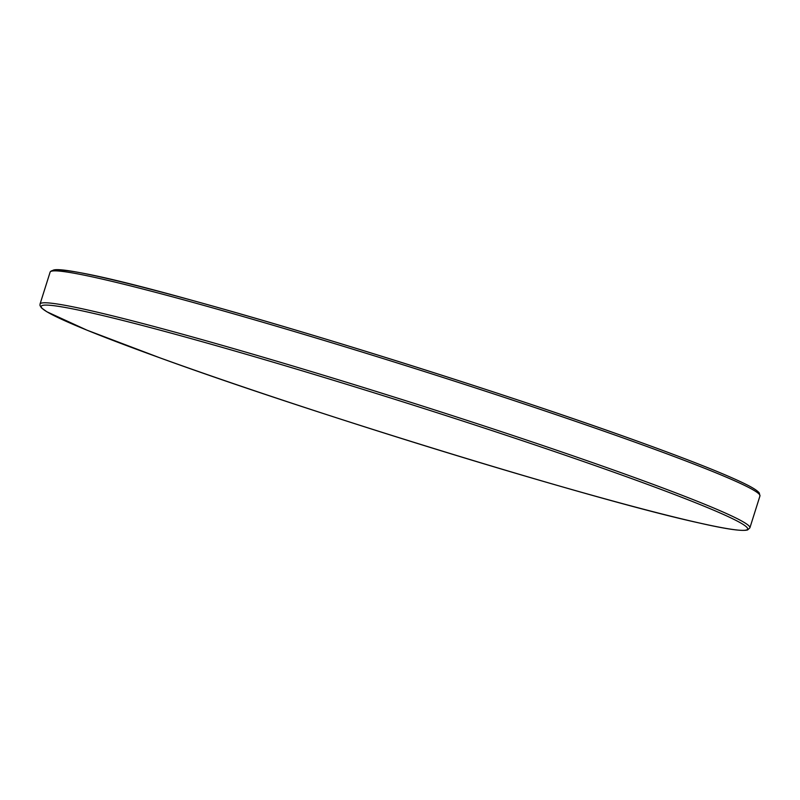 <?xml version="1.0" encoding="UTF-8"?>
<svg xmlns="http://www.w3.org/2000/svg" width="800" height="800" viewBox="0 0 800 800"><rect width="100%" height="100%" fill="white"/><g stroke="black" fill="none" stroke-linecap="round" stroke-linejoin="round"><path stroke-width="1.2" d="M640.17 444.04A372.15 17.77 -162.5 0 0 261.64 321.9A372.15 17.77 -162.5 0 0 50.11 272.14C53 265.25 102.46 275.25 198.49 302.12C327.15 337.51 520.99 398.97 639.63 441.99C690.46 460.36 725.61 474.33 745.08 483.9C752.72 487.62 757.46 490.64 759.28 492.97L759.95 495.95A372.15 17.77 -162.5 0 0 640.17 444.04M52.42 271.01A370.29 17.68 17.5 0 1 262.17 320.22A370.29 17.68 17.5 0 1 639.56 441.97M628.38 477.42A370.29 17.68 -162.5 0 0 129.83 322.23A370.29 17.68 -162.5 0 0 160.44 358.03A370.29 17.68 -162.5 0 0 658.99 513.22A370.29 17.68 -162.5 0 0 628.38 477.42M50.11 272.14L40.05 304.05A372.15 17.77 17.5 0 1 251.58 353.81A372.15 17.77 17.5 0 1 630.11 475.95A372.15 17.77 17.5 0 1 749.89 527.86L759.95 495.95M40.05 304.05L40 305.55L41.46 307.89L46.82 311.75L86.98 330.17L160.37 358.01C316.25 414.77 596.74 500.64 699.15 522.95C726.18 529.13 742.35 531.45 747.64 529.92L749.89 527.86"/></g></svg>
